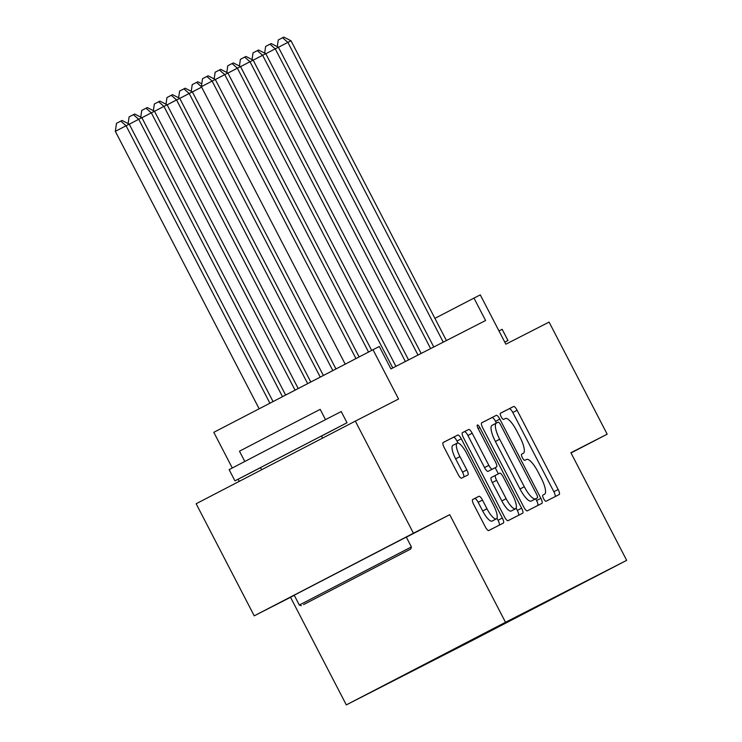 <?xml version="1.0" encoding="UTF-8"?>
<svg xmlns="http://www.w3.org/2000/svg" width="742" height="742" viewBox="0 0 742 742"><rect width="100%" height="100%" fill="white"/><g stroke="black" fill="none" stroke-linecap="round" stroke-linejoin="round"><path stroke-width="1.11" d="M543.58 498.624A3.469 0.974 62.6 0 0 546.047 501.258L559.208 494.534A4.953 1.391 62.6 0 0 559.218 494.534A4.953 1.391 62.6 0 0 558.169 489.497L517.109 410.28A4.953 1.391 62.6 0 0 513.585 406.505L500.423 413.238A3.469 0.974 62.6 0 0 501.147 416.763A3.469 0.974 62.6 0 0 503.614 419.397L505.321 418.525A15.86 4.452 62.6 0 1 516.58 430.583L520.003 437.186A15.86 4.452 62.6 0 1 523.351 453.297L521.635 454.169A3.469 0.974 62.6 0 0 522.368 457.693A3.469 0.974 62.6 0 0 524.835 460.328L526.532 459.456A15.86 4.452 62.6 0 1 537.802 471.513L541.224 478.117A15.86 4.452 62.6 0 1 544.563 494.228A15.86 4.452 62.6 0 1 544.554 494.228L542.856 495.099A3.469 0.974 62.6 0 0 543.58 498.624M367.16 694.16L395.282 679.57L367.16 694.16M472.691 499.505L472.691 499.505A4.953 1.391 62.6 0 0 473.739 504.541L485.259 526.764A4.953 1.391 62.6 0 0 488.774 530.53L503.401 523.054A4.953 1.391 62.6 0 0 502.353 518.027L461.292 438.8A4.953 1.391 62.6 0 0 457.768 435.035L443.15 442.51A4.953 1.391 62.6 0 0 444.198 447.547L458.111 474.388A4.953 1.391 62.6 0 0 461.626 478.154L467.887 474.963A4.953 1.391 62.6 0 0 467.887 474.954A4.953 1.391 62.6 0 0 466.848 469.927L459.947 456.608A13.263 3.719 62.6 0 1 457.146 443.15A13.263 3.719 62.6 0 1 466.57 453.223L493.606 505.376A13.263 3.719 62.6 0 1 496.398 518.843A13.263 3.719 62.6 0 1 486.975 508.762L482.476 500.071A4.953 1.391 62.6 0 0 478.952 496.305L472.691 499.505M523.342 453.297A15.86 4.452 62.6 0 0 523.351 453.297L521.57 454.215L523.351 453.297M571.006 452.963L607.179 434.191L549.08 322.102L505.849 344.195L480.278 294.871L473.971 298.099L485.593 320.516L390.923 368.904L379.301 346.477L213.798 432.326L232.283 467.97M406.347 537.18L449.726 514.67L413.433 533.22L355.325 421.122L398.556 399.029L372.994 349.705M449.726 514.67L505.506 622.288L626.675 560.349L467.479 642.971L346.31 704.9L505.506 622.288M607.179 434.191L570.895 452.741L626.675 560.349M523.787 507.074A4.953 1.391 62.6 0 0 527.312 510.839L541.929 503.364A4.953 1.391 62.6 0 0 540.89 498.327L499.82 419.109A4.953 1.391 62.6 0 0 496.305 415.344L481.679 422.81A4.953 1.391 62.6 0 0 481.679 422.819A4.953 1.391 62.6 0 0 482.727 427.846L523.787 507.074M522.665 513.214L508.047 520.68A4.953 1.391 62.6 0 1 504.523 516.914L463.462 437.697A4.953 1.391 62.6 0 1 462.414 432.66L468.675 429.46A4.953 1.391 62.6 0 1 472.19 433.235L488.848 465.364A4.953 1.391 62.6 0 0 492.363 469.13L496.519 467.006A4.953 1.391 62.6 0 0 495.48 461.969L478.136 428.524A3.469 0.974 62.6 0 1 477.403 424.999A3.469 0.974 62.6 0 1 479.87 427.633L521.617 508.177A4.953 1.391 62.6 0 1 522.665 513.214L522.665 513.214M413.433 533.22L254.237 615.832L196.138 503.744L355.325 421.122M496.63 627.769L466.616 643.314L496.63 627.769M412.181 670.759L382.019 686.517L465.327 643.935L495.443 628.307L495.675 627.537M412.144 670.889L507.658 621.314L590.957 578.741L495.443 628.307M239.23 481.382L238.117 479.239M254.237 615.832L290.53 597.291L346.31 704.9M473.971 298.099L434.914 318.364M465.021 643.342L465.327 643.935M509.42 620.414L509.327 621.212M290.53 597.291L294.277 595.344M555.035 496.667A4.953 1.391 62.6 0 0 553.866 491.733L512.805 412.506A4.953 1.391 62.6 0 0 509.281 408.74L500.321 413.322M496.417 423.079L495.517 421.345A4.953 1.391 62.6 0 0 492.002 417.579L481.558 422.912M537.746 505.506A4.953 1.391 62.6 0 0 536.587 500.562L535.659 498.791M533.071 500.136L537.375 497.901A3.469 0.974 62.6 0 0 536.642 494.376L500.6 424.841A3.469 0.974 62.6 0 0 498.132 422.198L496.333 423.116A15.86 4.452 62.6 0 0 496.333 423.125A15.86 4.452 62.6 0 0 499.672 439.227L524.306 486.761A15.86 4.452 62.6 0 0 535.576 498.819L531.272 501.054L535.576 498.819M496.324 423.125L492.029 425.352A15.86 4.452 62.6 0 0 495.368 441.462L499.672 439.227M531.272 501.054A15.86 4.452 62.6 0 1 520.012 488.997L495.368 441.462M462.294 432.762L468.675 429.46M492.215 469.241L496.519 467.006L492.215 469.241A4.953 1.391 62.6 0 0 492.224 469.241L488.069 471.365A4.953 1.391 62.6 0 1 484.545 467.59L467.896 435.461A4.953 1.391 62.6 0 0 464.371 431.696M495.183 467.701L498.374 473.85M516.126 508.112L517.322 510.413L521.617 508.177M506.127 498.698A13.263 3.719 62.6 0 0 515.551 508.771A13.263 3.719 62.6 0 0 512.759 495.313L503.234 476.939A4.953 1.391 62.6 0 0 499.709 473.164L495.563 475.288A4.953 1.391 62.6 0 0 496.602 480.324L506.127 498.698L501.824 500.933A13.263 3.719 62.6 0 0 511.247 511.006L515.551 508.771M491.26 477.523L495.563 475.288L491.26 477.523A4.953 1.391 62.6 0 0 492.298 482.56L496.602 480.324M501.824 500.933L492.298 482.56M518.482 515.347A4.953 1.391 62.6 0 0 517.322 510.413M496.398 518.843L492.094 521.079A13.263 3.719 62.6 0 1 482.671 510.997L478.173 502.306A4.953 1.391 62.6 0 0 474.648 498.541L472.571 499.598M457.146 443.15L452.843 445.376A13.263 3.719 62.6 0 0 455.644 458.844L459.947 456.608M463.704 477.097A4.953 1.391 62.6 0 0 462.544 472.162L455.644 458.844M458.037 443.057L456.989 441.036A4.953 1.391 62.6 0 0 453.464 437.27L443.03 442.603M499.218 525.197A4.953 1.391 62.6 0 0 498.049 520.253L496.973 518.176M191.25 91.322L192.215 84.634L197.771 81.759L201.787 83.809M201.62 87.139L192.382 91.934M345.197 364.137L201.379 86.675L196.509 82.399M443.252 342.155L287.868 42.387L291.022 40.773L446.406 340.541M277.295 46.663L278.259 39.975L282.563 37.749L287.868 42.387L278.426 47.284M282.563 37.749L283.824 37.1L291.022 40.773M498.958 330.904L502.148 329.29L507.955 340.504L504.801 342.173M504.764 342.118L507.955 340.504M303.571 604.591L410.762 548.997L303.571 604.591M411.411 546.956L406.291 537.087L294.203 595.195L299.314 605.055L409.139 548.097L411.411 546.956L410.762 548.997M329.81 590.975L383.41 563.169L329.81 590.975M260.535 467.683L234.936 480.853L229.12 469.649L277.174 444.616L341.218 411.541L347.024 422.755L321.509 436.083M234.936 480.853L347.024 422.755M244.777 461.45L239.471 451.201L274.067 433.18L320.182 409.361L325.488 419.61M261.611 469.76L260.488 467.608L286.635 453.993L321.471 435.999L322.575 438.123M335.959 368.932L192.345 91.878L189.191 93.492L332.815 370.564M178.627 97.768L179.592 91.09L185.157 88.205L192.345 91.878M183.895 88.855L189.191 93.492L179.759 98.389M323.373 375.461L179.731 98.334L176.568 99.947L320.229 377.094M166.004 104.223L166.969 97.536L172.534 94.661L179.731 98.334M171.272 95.301L176.568 99.947L167.135 104.845M310.796 381.991L167.108 104.78L163.945 106.394L307.652 383.623M153.381 110.669L154.345 103.991L159.91 101.107L167.108 104.78M158.649 101.756L163.945 106.394L154.512 111.291M298.21 388.52L154.484 111.235L151.331 112.849L295.066 390.153M140.757 117.125L141.722 110.437L147.287 107.562L154.484 111.235M146.026 108.211L151.331 112.849L141.889 117.746M430.629 348.61L275.245 48.833L278.398 47.219L433.782 346.996M264.671 53.109L265.636 46.431L269.94 44.195L275.245 48.833L265.803 53.73M269.94 44.195L271.201 43.555L278.398 47.219M418.006 355.056L262.622 55.288L265.775 53.674L421.159 353.442M252.057 59.564L253.013 52.877L257.316 50.651L262.622 55.288L253.189 60.185M257.316 50.651L258.578 50.002L265.775 53.674M405.382 361.512L249.998 61.734L253.152 60.121L408.545 359.898M239.434 66.01L240.399 59.332L244.693 57.097L249.998 61.734L240.566 66.632M244.693 57.097L245.964 56.457L253.152 60.121M392.768 367.958L237.375 68.19L240.529 66.576L395.922 366.344M226.811 72.466L227.775 65.778L232.079 63.552L237.375 68.19L227.942 73.087M232.079 63.552L233.34 62.903L240.529 66.576M285.633 395.05L141.861 117.681L138.708 119.295L282.489 396.682M128.134 123.571L129.099 116.893L134.664 114.018L141.861 117.681M133.402 114.658L138.708 119.295L129.266 124.192M368.533 352.023L224.752 74.636L227.915 73.022L371.677 350.391M214.188 78.912L215.152 72.234L219.456 69.998L224.752 74.636L215.319 79.533M219.456 69.998L220.717 69.358L227.915 73.022M273.047 401.57L129.238 124.137L115.325 131.334L259.153 408.786M115.325 131.334L116.475 123.339L120.779 121.113L126.084 125.75L269.902 403.203M120.779 121.113L122.04 120.464L129.238 124.137M355.956 358.553L212.129 81.091L215.291 79.477L359.1 356.921M206.833 76.454L212.129 81.091L201.379 86.675L202.529 78.689L206.833 76.454L208.094 75.805L215.291 79.477M544.563 494.228L542.782 495.146L544.554 494.228M509.281 408.74L513.585 406.505M512.805 412.506L517.109 410.28M553.866 491.733L558.169 489.497M492.002 417.579L496.305 415.344M495.517 421.345L499.82 419.109M536.587 500.562L540.89 498.327M520.012 488.997L524.306 486.761M467.896 435.461L472.19 433.235M484.545 467.59L488.848 465.364M488.069 471.365L492.363 469.13M478.145 428.533L479.87 427.633M474.648 498.541L478.952 496.305M478.173 502.306L482.476 500.071M482.671 510.997L486.975 508.762M462.544 472.162L466.848 469.927M453.464 437.27L457.768 435.035M456.989 441.036L461.292 438.8M498.049 520.253L502.353 518.027M492.029 425.352L496.333 423.125M301.354 605.704L299.314 605.055"/></g></svg>

